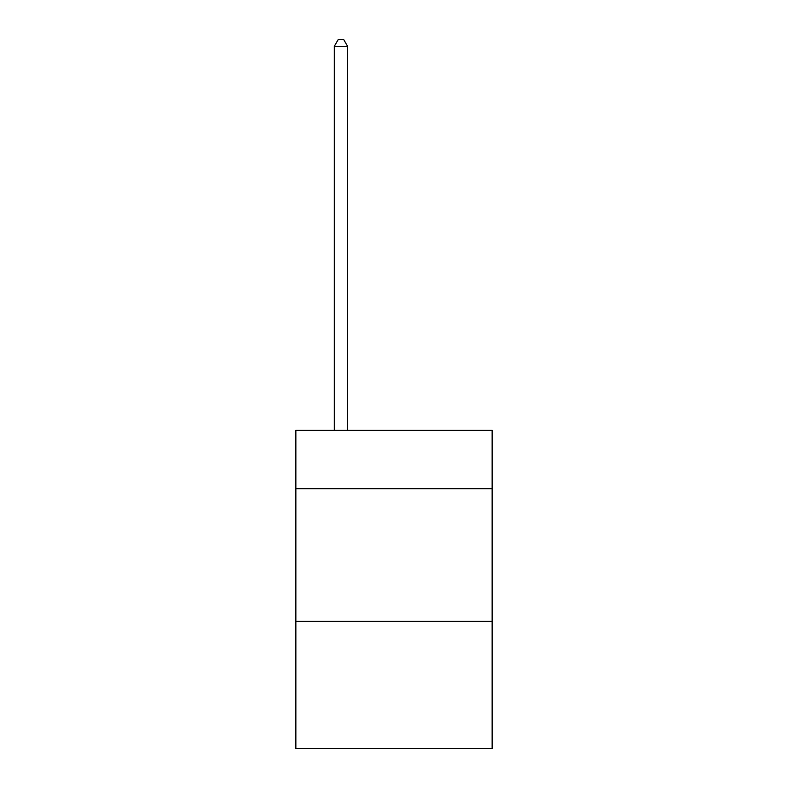 <?xml version="1.0" encoding="UTF-8"?>
<svg xmlns="http://www.w3.org/2000/svg" width="788" height="788" viewBox="0 0 788 788"><rect width="100%" height="100%" fill="white"/><g stroke="black" fill="none" stroke-linecap="round" stroke-linejoin="round"><path stroke-width="1.18" d="M492.136 488.688L492.136 430.337L295.864 430.337L295.864 488.688L492.136 488.688L492.136 748.6L295.864 748.6L295.864 488.688M492.136 621.299L295.864 621.299M347.587 430.337L347.587 46.295L334.329 46.295L334.329 430.337M334.329 46.295L338.308 39.4L343.607 39.4L347.587 46.295"/></g></svg>
